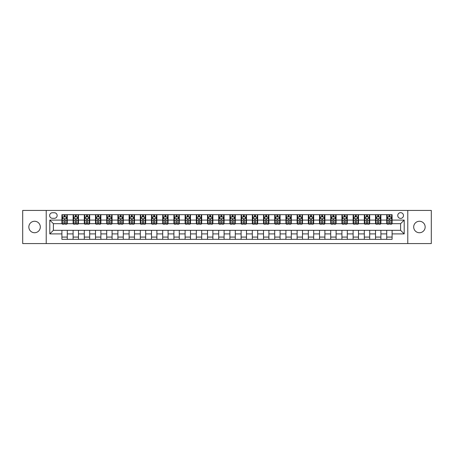 <?xml version="1.0" encoding="UTF-8"?>
<svg xmlns="http://www.w3.org/2000/svg" width="454" height="454" viewBox="0 0 454 454"><rect width="100%" height="100%" fill="white"/><g stroke="black" fill="none" stroke-linecap="round" stroke-linejoin="round"><path stroke-width="0.68" d="M419.428 221.263A5.737 5.737 0 0 0 413.69 227A5.737 5.737 0 0 0 419.428 232.737A5.737 5.737 0 0 0 425.16 227A5.737 5.737 0 0 0 419.428 221.263M34.572 221.263A5.737 5.737 0 0 0 28.84 227A5.737 5.737 0 0 0 34.572 232.737A5.737 5.737 0 0 0 40.31 227A5.737 5.737 0 0 0 34.572 221.263M400.61 212.665A2.866 2.866 0 0 0 397.744 215.531A2.866 2.866 0 0 0 400.61 218.397A2.866 2.866 0 0 0 403.475 215.531A2.866 2.866 0 0 0 400.61 212.665M407.777 243.577L431.3 243.577L431.3 210.423L407.777 210.423L407.777 243.577L46.223 243.577L46.223 210.423L22.7 210.423L22.7 243.577L46.223 243.577M52.403 218.306L54.378 218.306A2.775 2.775 0 0 0 57.153 215.531A2.775 2.775 0 0 0 54.378 212.75L52.403 212.75A2.775 2.775 0 0 0 49.628 215.531A2.775 2.775 0 0 0 52.403 218.306M407.777 210.423L46.223 210.423M61.903 233.901L49.804 233.901L49.804 220.099L61.903 220.099L61.903 223.686L53.39 223.686L53.39 230.314L61.903 230.314L61.903 239.32L392.097 239.32L392.097 230.314L400.61 230.314L400.61 223.686L392.097 223.686L392.097 220.099L404.196 220.099L404.196 233.901L392.097 233.901M392.097 220.099L392.097 214.68L61.903 214.68L61.903 220.099M386.723 214.68L386.723 223.686L387.171 223.686M388.874 223.686L389.946 223.686M391.649 223.686L392.097 223.686M386.723 223.686L380.446 223.686M375.52 214.68L375.52 223.686L375.969 223.686M377.671 223.686L378.744 223.686M375.52 223.686L369.25 223.686M364.318 214.68L364.318 223.686L364.766 223.686M366.469 223.686L367.547 223.686M364.318 223.686L358.047 223.686M353.121 214.68L353.121 223.686L353.57 223.686M355.272 223.686L356.345 223.686M353.121 223.686L346.845 223.686M341.919 214.68L341.919 223.686L342.367 223.686M344.07 223.686L345.142 223.686M341.919 223.686L335.648 223.686M330.716 214.68L330.716 223.686L331.165 223.686M332.867 223.686L333.945 223.686M330.716 223.686L324.445 223.686M319.52 214.68L319.52 223.686L319.968 223.686M321.67 223.686L322.743 223.686M319.52 223.686L313.243 223.686M308.317 214.68L308.317 223.686L308.765 223.686M310.468 223.686L311.54 223.686M308.317 223.686L302.046 223.686M297.115 214.68L297.115 223.686L297.563 223.686M299.265 223.686L300.344 223.686M297.115 223.686L290.844 223.686M285.918 214.68L285.918 223.686L286.366 223.686M288.069 223.686L289.141 223.686M285.918 223.686L279.641 223.686M274.715 214.68L274.715 223.686L275.164 223.686M276.866 223.686L277.939 223.686M274.715 223.686L268.445 223.686M263.513 214.68L263.513 223.686L263.961 223.686M265.664 223.686L266.742 223.686M263.513 223.686L257.242 223.686M252.316 214.68L252.316 223.686L252.759 223.686M254.461 223.686L255.54 223.686M252.316 223.686L246.04 223.686M241.114 214.68L241.114 223.686L241.562 223.686M243.265 223.686L244.337 223.686M241.114 223.686L234.843 223.686M229.911 214.68L229.911 223.686L230.36 223.686M232.062 223.686L233.14 223.686M229.911 223.686L223.64 223.686M218.709 214.68L218.709 223.686L219.157 223.686M220.86 223.686L221.938 223.686M218.709 223.686L212.438 223.686M207.512 214.68L207.512 223.686L207.96 223.686M209.663 223.686L210.735 223.686M207.512 223.686L201.241 223.686M196.31 214.68L196.31 223.686L196.758 223.686M198.46 223.686L199.539 223.686M196.31 223.686L190.039 223.686M185.107 214.68L185.107 223.686L185.555 223.686M187.258 223.686L188.336 223.686M185.107 223.686L178.836 223.686M173.91 214.68L173.91 223.686L174.359 223.686M176.061 223.686L177.134 223.686M173.91 223.686L167.634 223.686M162.708 214.68L162.708 223.686L163.156 223.686M164.859 223.686L165.931 223.686M162.708 223.686L156.437 223.686M151.505 214.68L151.505 223.686L151.954 223.686M153.656 223.686L154.735 223.686M151.505 223.686L145.235 223.686M140.309 214.68L140.309 223.686L140.757 223.686M142.46 223.686L143.532 223.686M140.309 223.686L134.032 223.686M129.106 214.68L129.106 223.686L129.555 223.686M131.257 223.686L132.33 223.686M129.106 223.686L122.835 223.686M117.904 214.68L117.904 223.686L118.352 223.686M120.055 223.686L121.133 223.686M117.904 223.686L111.633 223.686M106.707 214.68L106.707 223.686L107.155 223.686M108.858 223.686L109.93 223.686M106.707 223.686L100.43 223.686M95.505 214.68L95.505 223.686L95.953 223.686M97.655 223.686L98.728 223.686M95.505 223.686L89.234 223.686M84.302 214.68L84.302 223.686L84.75 223.686M86.453 223.686L87.531 223.686M84.302 223.686L78.031 223.686M73.105 214.68L73.105 223.686L73.554 223.686M75.256 223.686L76.329 223.686M73.105 223.686L66.829 223.686M61.903 223.686L62.351 223.686M64.054 223.686L65.126 223.686M61.903 230.314L67.277 230.314L67.277 239.32M392.097 230.314L67.277 230.314M67.277 214.68L67.277 223.686M61.903 216.921L62.351 216.921M64.054 216.921L65.126 216.921M66.829 216.921L67.277 216.921M61.903 237.079L67.277 237.079M73.105 230.314L73.105 239.32M78.48 214.68L78.48 223.686M73.105 216.921L73.554 216.921M75.256 216.921L76.329 216.921M78.031 216.921L78.48 216.921M78.48 230.314L78.48 239.32M73.105 237.079L78.48 237.079M84.302 230.314L84.302 239.32M89.682 230.314L89.682 239.32M84.302 237.079L89.682 237.079M89.682 214.68L89.682 223.686M84.302 216.921L84.75 216.921M86.453 216.921L87.531 216.921M89.234 216.921L89.682 216.921M95.505 230.314L95.505 239.32M100.879 230.314L100.879 239.32M95.505 237.079L100.879 237.079M100.879 214.68L100.879 223.686M95.505 216.921L95.953 216.921M97.655 216.921L98.728 216.921M100.43 216.921L100.879 216.921M106.707 230.314L106.707 239.32M112.081 230.314L112.081 239.32M106.707 237.079L112.081 237.079M112.081 214.68L112.081 223.686M106.707 216.921L107.155 216.921M108.858 216.921L109.93 216.921M111.633 216.921L112.081 216.921M117.904 230.314L117.904 239.32M123.284 230.314L123.284 239.32M117.904 237.079L123.284 237.079M123.284 214.68L123.284 223.686M117.904 216.921L118.352 216.921M120.055 216.921L121.133 216.921M122.835 216.921L123.284 216.921M129.106 230.314L129.106 239.32M134.48 230.314L134.48 239.32M129.106 237.079L134.48 237.079M134.48 214.68L134.48 223.686M129.106 216.921L129.555 216.921M131.257 216.921L132.33 216.921M134.032 216.921L134.48 216.921M140.309 230.314L140.309 239.32M145.683 230.314L145.683 239.32M140.309 237.079L145.683 237.079M145.683 214.68L145.683 223.686M140.309 216.921L140.757 216.921M142.46 216.921L143.532 216.921M145.235 216.921L145.683 216.921M151.505 230.314L151.505 239.32M156.885 230.314L156.885 239.32M151.505 237.079L156.885 237.079M156.885 214.68L156.885 223.686M151.505 216.921L151.954 216.921M153.656 216.921L154.735 216.921M156.437 216.921L156.885 216.921M162.708 230.314L162.708 239.32M168.082 230.314L168.082 239.32M162.708 237.079L168.082 237.079M168.082 214.68L168.082 223.686M162.708 216.921L163.156 216.921M164.859 216.921L165.931 216.921M167.634 216.921L168.082 216.921M173.91 230.314L173.91 239.32M179.285 230.314L179.285 239.32M173.91 237.079L179.285 237.079M179.285 214.68L179.285 223.686M173.91 216.921L174.359 216.921M176.061 216.921L177.134 216.921M178.836 216.921L179.285 216.921M185.107 230.314L185.107 239.32M190.487 230.314L190.487 239.32M185.107 237.079L190.487 237.079M190.487 214.68L190.487 223.686M185.107 216.921L185.555 216.921M187.258 216.921L188.336 216.921M190.039 216.921L190.487 216.921M196.31 230.314L196.31 239.32M201.684 230.314L201.684 239.32M196.31 237.079L201.684 237.079M201.684 214.68L201.684 223.686M196.31 216.921L196.758 216.921M198.46 216.921L199.539 216.921M201.241 216.921L201.684 216.921M207.512 230.314L207.512 239.32M212.886 230.314L212.886 239.32M207.512 237.079L212.886 237.079M212.886 214.68L212.886 223.686M207.512 216.921L207.96 216.921M209.663 216.921L210.735 216.921M212.438 216.921L212.886 216.921M218.709 230.314L218.709 239.32M224.089 230.314L224.089 239.32M218.709 237.079L224.089 237.079M224.089 214.68L224.089 223.686M218.709 216.921L219.157 216.921M220.86 216.921L221.938 216.921M223.64 216.921L224.089 216.921M229.911 230.314L229.911 239.32M235.291 230.314L235.291 239.32M229.911 237.079L235.291 237.079M235.291 214.68L235.291 223.686M229.911 216.921L230.36 216.921M232.062 216.921L233.14 216.921M234.843 216.921L235.291 216.921M241.114 230.314L241.114 239.32M246.488 230.314L246.488 239.32M241.114 237.079L246.488 237.079M246.488 214.68L246.488 223.686M241.114 216.921L241.562 216.921M243.265 216.921L244.337 216.921M246.04 216.921L246.488 216.921M252.316 230.314L252.316 239.32M257.69 230.314L257.69 239.32M252.316 237.079L257.69 237.079M257.69 214.68L257.69 223.686M252.316 216.921L252.759 216.921M254.461 216.921L255.54 216.921M257.242 216.921L257.69 216.921M263.513 230.314L263.513 239.32M268.893 230.314L268.893 239.32M263.513 237.079L268.893 237.079M268.893 214.68L268.893 223.686M263.513 216.921L263.961 216.921M265.664 216.921L266.742 216.921M268.445 216.921L268.893 216.921M274.715 230.314L274.715 239.32M280.09 230.314L280.09 239.32M274.715 237.079L280.09 237.079M280.09 214.68L280.09 223.686M274.715 216.921L275.164 216.921M276.866 216.921L277.939 216.921M279.641 216.921L280.09 216.921M285.918 230.314L285.918 239.32M291.292 230.314L291.292 239.32M285.918 237.079L291.292 237.079M291.292 214.68L291.292 223.686M285.918 216.921L286.366 216.921M288.069 216.921L289.141 216.921M290.844 216.921L291.292 216.921M297.115 230.314L297.115 239.32M302.495 230.314L302.495 239.32M297.115 237.079L302.495 237.079M302.495 214.68L302.495 223.686M297.115 216.921L297.563 216.921M299.265 216.921L300.344 216.921M302.046 216.921L302.495 216.921M308.317 230.314L308.317 239.32M313.691 230.314L313.691 239.32M308.317 237.079L313.691 237.079M313.691 214.68L313.691 223.686M308.317 216.921L308.765 216.921M310.468 216.921L311.54 216.921M313.243 216.921L313.691 216.921M319.52 230.314L319.52 239.32M324.894 230.314L324.894 239.32M319.52 237.079L324.894 237.079M324.894 214.68L324.894 223.686M319.52 216.921L319.968 216.921M321.67 216.921L322.743 216.921M324.445 216.921L324.894 216.921M330.716 230.314L330.716 239.32M336.096 230.314L336.096 239.32M330.716 237.079L336.096 237.079M336.096 214.68L336.096 223.686M330.716 216.921L331.165 216.921M332.867 216.921L333.945 216.921M335.648 216.921L336.096 216.921M341.919 230.314L341.919 239.32M347.293 230.314L347.293 239.32M341.919 237.079L347.293 237.079M347.293 214.68L347.293 223.686M341.919 216.921L342.367 216.921M344.07 216.921L345.142 216.921M346.845 216.921L347.293 216.921M353.121 230.314L353.121 239.32M358.495 230.314L358.495 239.32M353.121 237.079L358.495 237.079M358.495 214.68L358.495 223.686M353.121 216.921L353.57 216.921M355.272 216.921L356.345 216.921M358.047 216.921L358.495 216.921M364.318 230.314L364.318 239.32M369.698 230.314L369.698 239.32M364.318 237.079L369.698 237.079M369.698 214.68L369.698 223.686M364.318 216.921L364.766 216.921M366.469 216.921L367.547 216.921M369.25 216.921L369.698 216.921M375.52 230.314L375.52 239.32M380.895 230.314L380.895 239.32M375.52 237.079L380.895 237.079M380.895 214.68L380.895 223.686M375.52 216.921L375.969 216.921M377.671 216.921L378.744 216.921M380.446 216.921L380.895 216.921M386.723 230.314L386.723 239.32M386.723 237.079L392.097 237.079M386.723 216.921L387.171 216.921M388.874 216.921L389.946 216.921M391.649 216.921L392.097 216.921M53.39 223.686L49.804 220.099M53.39 230.314L49.804 233.901M404.196 220.099L400.61 223.686M404.196 233.901L400.61 230.314M65.126 215.843L64.054 215.843M66.829 223.101L65.126 223.101L65.126 224.225L66.829 224.225L66.829 218.754L65.932 216.967L63.248 216.967L62.351 218.754L62.351 224.225L64.054 224.225L64.054 223.101L62.351 223.101M62.351 218.754L62.351 214.68M66.829 218.754L66.829 214.68M64.054 216.967L64.054 214.68M65.126 214.68L65.126 216.967M65.126 223.101L65.126 219.43C64.769 218.737 64.411 218.737 64.054 219.43L64.054 223.101M76.329 215.843L75.256 215.843M78.031 223.101L76.329 223.101L76.329 224.225L78.031 224.225L78.031 218.754L77.135 216.967L74.445 216.967L73.554 218.754L73.554 224.225L75.256 224.225L75.256 223.101L73.554 223.101M73.554 218.754L73.554 214.68M78.031 218.754L78.031 214.68M75.256 216.967L75.256 214.68M76.329 214.68L76.329 216.967M76.329 223.101L76.329 219.43C75.971 218.737 75.614 218.737 75.256 219.43L75.256 223.101M87.531 215.843L86.453 215.843M89.234 223.101L87.531 223.101L87.531 224.225L89.234 224.225L89.234 218.754L88.337 216.967L85.647 216.967L84.75 218.754L84.75 224.225L86.453 224.225L86.453 223.101L84.75 223.101M84.75 218.754L84.75 214.68M89.234 218.754L89.234 214.68M86.453 216.967L86.453 214.68M87.531 214.68L87.531 216.967M87.531 223.101L87.531 219.43C87.174 218.737 86.81 218.737 86.453 219.43L86.453 223.101M98.728 215.843L97.655 215.843M100.43 223.101L98.728 223.101L98.728 224.225L100.43 224.225L100.43 218.754L99.534 216.967L96.85 216.967L95.953 218.754L95.953 224.225L97.655 224.225L97.655 223.101L95.953 223.101M95.953 218.754L95.953 214.68M100.43 218.754L100.43 214.68M97.655 216.967L97.655 214.68M98.728 214.68L98.728 216.967M98.728 223.101L98.728 219.43C98.37 218.737 98.013 218.737 97.655 219.43L97.655 223.101M109.93 215.843L108.858 215.843M111.633 223.101L109.93 223.101L109.93 224.225L111.633 224.225L111.633 218.754L110.736 216.967L108.046 216.967L107.155 218.754L107.155 224.225L108.858 224.225L108.858 223.101L107.155 223.101M107.155 218.754L107.155 214.68M111.633 218.754L111.633 214.68M108.858 216.967L108.858 214.68M109.93 214.68L109.93 216.967M109.93 223.101L109.93 219.43C109.573 218.737 109.215 218.737 108.858 219.43L108.858 223.101M121.133 215.843L120.055 215.843M122.835 223.101L121.133 223.101L121.133 224.225L122.835 224.225L122.835 218.754L121.939 216.967L119.249 216.967L118.352 218.754L118.352 224.225L120.055 224.225L120.055 223.101L118.352 223.101M118.352 218.754L118.352 214.68M122.835 218.754L122.835 214.68M120.055 216.967L120.055 214.68M121.133 214.68L121.133 216.967M121.133 223.101L121.133 219.43C120.775 218.737 120.418 218.737 120.055 219.43L120.055 223.101M132.33 215.843L131.257 215.843M134.032 223.101L132.33 223.101L132.33 224.225L134.032 224.225L134.032 218.754L133.141 216.967L130.451 216.967L129.555 218.754L129.555 224.225L131.257 224.225L131.257 223.101L129.555 223.101M129.555 218.754L129.555 214.68M134.032 218.754L134.032 214.68M131.257 216.967L131.257 214.68M132.33 214.68L132.33 216.967M132.33 223.101L132.33 219.43C131.972 218.737 131.615 218.737 131.257 219.43L131.257 223.101M143.532 215.843L142.46 215.843M145.235 223.101L143.532 223.101L143.532 224.225L145.235 224.225L145.235 218.754L144.338 216.967L141.654 216.967L140.757 218.754L140.757 224.225L142.46 224.225L142.46 223.101L140.757 223.101M140.757 218.754L140.757 214.68M145.235 218.754L145.235 214.68M142.46 216.967L142.46 214.68M143.532 214.68L143.532 216.967M143.532 223.101L143.532 219.43C143.175 218.737 142.817 218.737 142.46 219.43L142.46 223.101M154.735 215.843L153.656 215.843M156.437 223.101L154.735 223.101L154.735 224.225L156.437 224.225L156.437 218.754L155.54 216.967L152.85 216.967L151.954 218.754L151.954 224.225L153.656 224.225L153.656 223.101L151.954 223.101M151.954 218.754L151.954 214.68M156.437 218.754L156.437 214.68M153.656 216.967L153.656 214.68M154.735 214.68L154.735 216.967M154.735 223.101L154.735 219.43C154.377 218.737 154.019 218.737 153.656 219.43L153.656 223.101M165.931 215.843L164.859 215.843M167.634 223.101L165.931 223.101L165.931 224.225L167.634 224.225L167.634 218.754L166.743 216.967L164.053 216.967L163.156 218.754L163.156 224.225L164.859 224.225L164.859 223.101L163.156 223.101M163.156 218.754L163.156 214.68M167.634 218.754L167.634 214.68M164.859 216.967L164.859 214.68M165.931 214.68L165.931 216.967M165.931 223.101L165.931 219.43C165.574 218.737 165.216 218.737 164.859 219.43L164.859 223.101M177.134 215.843L176.061 215.843M178.836 223.101L177.134 223.101L177.134 224.225L178.836 224.225L178.836 218.754L177.94 216.967L175.255 216.967L174.359 218.754L174.359 224.225L176.061 224.225L176.061 223.101L174.359 223.101M174.359 218.754L174.359 214.68M178.836 218.754L178.836 214.68M176.061 216.967L176.061 214.68M177.134 214.68L177.134 216.967M177.134 223.101L177.134 219.43C176.776 218.737 176.419 218.737 176.061 219.43L176.061 223.101M188.336 215.843L187.258 215.843M190.039 223.101L188.336 223.101L188.336 224.225L190.039 224.225L190.039 218.754L189.142 216.967L186.452 216.967L185.555 218.754L185.555 224.225L187.258 224.225L187.258 223.101L185.555 223.101M185.555 218.754L185.555 214.68M190.039 218.754L190.039 214.68M187.258 216.967L187.258 214.68M188.336 214.68L188.336 216.967M188.336 223.101L188.336 219.43C187.979 218.737 187.621 218.737 187.258 219.43L187.258 223.101M199.539 215.843L198.46 215.843M201.241 223.101L199.539 223.101L199.539 224.225L201.241 224.225L201.241 218.754L200.345 216.967L197.655 216.967L196.758 218.754L196.758 224.225L198.46 224.225L198.46 223.101L196.758 223.101M196.758 218.754L196.758 214.68M201.241 218.754L201.241 214.68M198.46 216.967L198.46 214.68M199.539 214.68L199.539 216.967M199.539 223.101L199.539 219.43C199.175 218.737 198.818 218.737 198.46 219.43L198.46 223.101M210.735 215.843L209.663 215.843M212.438 223.101L210.735 223.101L210.735 224.225L212.438 224.225L212.438 218.754L211.541 216.967L208.857 216.967L207.96 218.754L207.96 224.225L209.663 224.225L209.663 223.101L207.96 223.101M207.96 218.754L207.96 214.68M212.438 218.754L212.438 214.68M209.663 216.967L209.663 214.68M210.735 214.68L210.735 216.967M210.735 223.101L210.735 219.43C210.378 218.737 210.02 218.737 209.663 219.43L209.663 223.101M221.938 215.843L220.86 215.843M223.64 223.101L221.938 223.101L221.938 224.225L223.64 224.225L223.64 218.754L222.744 216.967L220.054 216.967L219.157 218.754L219.157 224.225L220.86 224.225L220.86 223.101L219.157 223.101M219.157 218.754L219.157 214.68M223.64 218.754L223.64 214.68M220.86 216.967L220.86 214.68M221.938 214.68L221.938 216.967M221.938 223.101L221.938 219.43C221.58 218.737 221.223 218.737 220.86 219.43L220.86 223.101M233.14 215.843L232.062 215.843M234.843 223.101L233.14 223.101L233.14 224.225L234.843 224.225L234.843 218.754L233.946 216.967L231.256 216.967L230.36 218.754L230.36 224.225L232.062 224.225L232.062 223.101L230.36 223.101M230.36 218.754L230.36 214.68M234.843 218.754L234.843 214.68M232.062 216.967L232.062 214.68M233.14 214.68L233.14 216.967M233.14 223.101L233.14 219.43C232.783 218.737 232.42 218.737 232.062 219.43L232.062 223.101M244.337 215.843L243.265 215.843M246.04 223.101L244.337 223.101L244.337 224.225L246.04 224.225L246.04 218.754L245.143 216.967L242.459 216.967L241.562 218.754L241.562 224.225L243.265 224.225L243.265 223.101L241.562 223.101M241.562 218.754L241.562 214.68M246.04 218.754L246.04 214.68M243.265 216.967L243.265 214.68M244.337 214.68L244.337 216.967M244.337 223.101L244.337 219.43C243.98 218.737 243.622 218.737 243.265 219.43L243.265 223.101M255.54 215.843L254.461 215.843M257.242 223.101L255.54 223.101L255.54 224.225L257.242 224.225L257.242 218.754L256.345 216.967L253.655 216.967L252.759 218.754L252.759 224.225L254.461 224.225L254.461 223.101L252.759 223.101M252.759 218.754L252.759 214.68M257.242 218.754L257.242 214.68M254.461 216.967L254.461 214.68M255.54 214.68L255.54 216.967M255.54 223.101L255.54 219.43C255.182 218.737 254.825 218.737 254.461 219.43L254.461 223.101M266.742 215.843L265.664 215.843M268.445 223.101L266.742 223.101L266.742 224.225L268.445 224.225L268.445 218.754L267.548 216.967L264.858 216.967L263.961 218.754L263.961 224.225L265.664 224.225L265.664 223.101L263.961 223.101M263.961 218.754L263.961 214.68M268.445 218.754L268.445 214.68M265.664 216.967L265.664 214.68M266.742 214.68L266.742 216.967M266.742 223.101L266.742 219.43C266.385 218.737 266.021 218.737 265.664 219.43L265.664 223.101M277.939 215.843L276.866 215.843M279.641 223.101L277.939 223.101L277.939 224.225L279.641 224.225L279.641 218.754L278.745 216.967L276.06 216.967L275.164 218.754L275.164 224.225L276.866 224.225L276.866 223.101L275.164 223.101M275.164 218.754L275.164 214.68M279.641 218.754L279.641 214.68M276.866 216.967L276.866 214.68M277.939 214.68L277.939 216.967M277.939 223.101L277.939 219.43C277.581 218.737 277.224 218.737 276.866 219.43L276.866 223.101M289.141 215.843L288.069 215.843M290.844 223.101L289.141 223.101L289.141 224.225L290.844 224.225L290.844 218.754L289.947 216.967L287.257 216.967L286.366 218.754L286.366 224.225L288.069 224.225L288.069 223.101L286.366 223.101M286.366 218.754L286.366 214.68M290.844 218.754L290.844 214.68M288.069 216.967L288.069 214.68M289.141 214.68L289.141 216.967M289.141 223.101L289.141 219.43C288.784 218.737 288.426 218.737 288.069 219.43L288.069 223.101M300.344 215.843L299.265 215.843M302.046 223.101L300.344 223.101L300.344 224.225L302.046 224.225L302.046 218.754L301.15 216.967L298.46 216.967L297.563 218.754L297.563 224.225L299.265 224.225L299.265 223.101L297.563 223.101M297.563 218.754L297.563 214.68M302.046 218.754L302.046 214.68M299.265 216.967L299.265 214.68M300.344 214.68L300.344 216.967M300.344 223.101L300.344 219.43C299.986 218.737 299.623 218.737 299.265 219.43L299.265 223.101M311.54 215.843L310.468 215.843M313.243 223.101L311.54 223.101L311.54 224.225L313.243 224.225L313.243 218.754L312.346 216.967L309.662 216.967L308.765 218.754L308.765 224.225L310.468 224.225L310.468 223.101L308.765 223.101M308.765 218.754L308.765 214.68M313.243 218.754L313.243 214.68M310.468 216.967L310.468 214.68M311.54 214.68L311.54 216.967M311.54 223.101L311.54 219.43C311.183 218.737 310.825 218.737 310.468 219.43L310.468 223.101M322.743 215.843L321.67 215.843M324.445 223.101L322.743 223.101L322.743 224.225L324.445 224.225L324.445 218.754L323.549 216.967L320.859 216.967L319.968 218.754L319.968 224.225L321.67 224.225L321.67 223.101L319.968 223.101M319.968 218.754L319.968 214.68M324.445 218.754L324.445 214.68M321.67 216.967L321.67 214.68M322.743 214.68L322.743 216.967M322.743 223.101L322.743 219.43C322.385 218.737 322.028 218.737 321.67 219.43L321.67 223.101M333.945 215.843L332.867 215.843M335.648 223.101L333.945 223.101L333.945 224.225L335.648 224.225L335.648 218.754L334.751 216.967L332.061 216.967L331.165 218.754L331.165 224.225L332.867 224.225L332.867 223.101L331.165 223.101M331.165 218.754L331.165 214.68M335.648 218.754L335.648 214.68M332.867 216.967L332.867 214.68M333.945 214.68L333.945 216.967M333.945 223.101L333.945 219.43C333.588 218.737 333.23 218.737 332.867 219.43L332.867 223.101M345.142 215.843L344.07 215.843M346.845 223.101L345.142 223.101L345.142 224.225L346.845 224.225L346.845 218.754L345.954 216.967L343.264 216.967L342.367 218.754L342.367 224.225L344.07 224.225L344.07 223.101L342.367 223.101M342.367 218.754L342.367 214.68M346.845 218.754L346.845 214.68M344.07 216.967L344.07 214.68M345.142 214.68L345.142 216.967M345.142 223.101L345.142 219.43C344.785 218.737 344.427 218.737 344.07 219.43L344.07 223.101M356.345 215.843L355.272 215.843M358.047 223.101L356.345 223.101L356.345 224.225L358.047 224.225L358.047 218.754L357.15 216.967L354.466 216.967L353.57 218.754L353.57 224.225L355.272 224.225L355.272 223.101L353.57 223.101M353.57 218.754L353.57 214.68M358.047 218.754L358.047 214.68M355.272 216.967L355.272 214.68M356.345 214.68L356.345 216.967M356.345 223.101L356.345 219.43C355.987 218.737 355.63 218.737 355.272 219.43L355.272 223.101M367.547 215.843L366.469 215.843M369.25 223.101L367.547 223.101L367.547 224.225L369.25 224.225L369.25 218.754L368.353 216.967L365.663 216.967L364.766 218.754L364.766 224.225L366.469 224.225L366.469 223.101L364.766 223.101M364.766 218.754L364.766 214.68M369.25 218.754L369.25 214.68M366.469 216.967L366.469 214.68M367.547 214.68L367.547 216.967M367.547 223.101L367.547 219.43C367.19 218.737 366.832 218.737 366.469 219.43L366.469 223.101M378.744 215.843L377.671 215.843M380.446 223.101L378.744 223.101L378.744 224.225L380.446 224.225L380.446 218.754L379.555 216.967L376.865 216.967L375.969 218.754L375.969 224.225L377.671 224.225L377.671 223.101L375.969 223.101M375.969 218.754L375.969 214.68M380.446 218.754L380.446 214.68M377.671 216.967L377.671 214.68M378.744 214.68L378.744 216.967M378.744 223.101L378.744 219.43C378.386 218.737 378.029 218.737 377.671 219.43L377.671 223.101M389.946 215.843L388.874 215.843M391.649 223.101L389.946 223.101L389.946 224.225L391.649 224.225L391.649 218.754L390.752 216.967L388.068 216.967L387.171 218.754L387.171 224.225L388.874 224.225L388.874 223.101L387.171 223.101M387.171 218.754L387.171 214.68M391.649 218.754L391.649 214.68M388.874 216.967L388.874 214.68M389.946 214.68L389.946 216.967M389.946 223.101L389.946 219.43C389.589 218.737 389.231 218.737 388.874 219.43L388.874 223.101M73.105 233.901L67.277 233.901M73.105 220.099L67.277 220.099M84.302 220.099L78.48 220.099M84.302 233.901L78.48 233.901M95.505 220.099L89.682 220.099M95.505 233.901L89.682 233.901M106.707 220.099L100.879 220.099M106.707 233.901L100.879 233.901M117.904 220.099L112.081 220.099M117.904 233.901L112.081 233.901M129.106 220.099L123.284 220.099M129.106 233.901L123.284 233.901M140.309 220.099L134.48 220.099M140.309 233.901L134.48 233.901M151.505 220.099L145.683 220.099M151.505 233.901L145.683 233.901M162.708 220.099L156.885 220.099M162.708 233.901L156.885 233.901M173.91 220.099L168.082 220.099M173.91 233.901L168.082 233.901M185.107 220.099L179.285 220.099M185.107 233.901L179.285 233.901M196.31 220.099L190.487 220.099M196.31 233.901L190.487 233.901M207.512 220.099L201.684 220.099M207.512 233.901L201.684 233.901M218.709 220.099L212.886 220.099M218.709 233.901L212.886 233.901M229.911 220.099L224.089 220.099M229.911 233.901L224.089 233.901M241.114 220.099L235.291 220.099M241.114 233.901L235.291 233.901M252.316 220.099L246.488 220.099M252.316 233.901L246.488 233.901M263.513 220.099L257.69 220.099M263.513 233.901L257.69 233.901M274.715 220.099L268.893 220.099M274.715 233.901L268.893 233.901M285.918 220.099L280.09 220.099M285.918 233.901L280.09 233.901M297.115 220.099L291.292 220.099M297.115 233.901L291.292 233.901M308.317 220.099L302.495 220.099M308.317 233.901L302.495 233.901M319.52 220.099L313.691 220.099M319.52 233.901L313.691 233.901M330.716 220.099L324.894 220.099M330.716 233.901L324.894 233.901M341.919 220.099L336.096 220.099M341.919 233.901L336.096 233.901M353.121 220.099L347.293 220.099M353.121 233.901L347.293 233.901M364.318 220.099L358.495 220.099M364.318 233.901L358.495 233.901M375.52 220.099L369.698 220.099M375.52 233.901L369.698 233.901M386.723 220.099L380.895 220.099M386.723 233.901L380.895 233.901M66.806 218.709L62.374 218.709M62.351 217.074L63.191 217.074M65.989 217.074L66.829 217.074M64.054 220.695L62.351 220.695M66.829 220.695L65.126 220.695M65.126 216.416L64.054 216.416M78.009 218.709L73.571 218.709M73.554 217.074L74.394 217.074M77.191 217.074L78.031 217.074M75.256 220.695L73.554 220.695M78.031 220.695L76.329 220.695M76.329 216.416L75.256 216.416M89.211 218.709L84.773 218.709M84.75 217.074L85.596 217.074M88.388 217.074L89.234 217.074M86.453 220.695L84.75 220.695M89.234 220.695L87.531 220.695M87.531 216.416L86.453 216.416M100.408 218.709L95.976 218.709M95.953 217.074L96.793 217.074M99.591 217.074L100.43 217.074M97.655 220.695L95.953 220.695M100.43 220.695L98.728 220.695M98.728 216.416L97.655 216.416M111.61 218.709L107.178 218.709M107.155 217.074L107.995 217.074M110.793 217.074L111.633 217.074M108.858 220.695L107.155 220.695M111.633 220.695L109.93 220.695M109.93 216.416L108.858 216.416M122.813 218.709L118.375 218.709M118.352 217.074L119.198 217.074M121.99 217.074L122.835 217.074M120.055 220.695L118.352 220.695M122.835 220.695L121.133 220.695M121.133 216.416L120.055 216.416M134.009 218.709L129.577 218.709M129.555 217.074L130.394 217.074M133.192 217.074L134.032 217.074M131.257 220.695L129.555 220.695M134.032 220.695L132.33 220.695M132.33 216.416L131.257 216.416M145.212 218.709L140.78 218.709M140.757 217.074L141.597 217.074M144.395 217.074L145.235 217.074M142.46 220.695L140.757 220.695M145.235 220.695L143.532 220.695M143.532 216.416L142.46 216.416M156.414 218.709L151.977 218.709M151.954 217.074L152.799 217.074M155.591 217.074L156.437 217.074M153.656 220.695L151.954 220.695M156.437 220.695L154.735 220.695M154.735 216.416L153.656 216.416M167.617 218.709L163.179 218.709M163.156 217.074L163.996 217.074M166.794 217.074L167.634 217.074M164.859 220.695L163.156 220.695M167.634 220.695L165.931 220.695M165.931 216.416L164.859 216.416M178.814 218.709L174.381 218.709M174.359 217.074L175.199 217.074M177.996 217.074L178.836 217.074M176.061 220.695L174.359 220.695M178.836 220.695L177.134 220.695M177.134 216.416L176.061 216.416M190.016 218.709L185.578 218.709M185.555 217.074L186.401 217.074M189.193 217.074L190.039 217.074M187.258 220.695L185.555 220.695M190.039 220.695L188.336 220.695M188.336 216.416L187.258 216.416M201.218 218.709L196.781 218.709M196.758 217.074L197.598 217.074M200.396 217.074L201.241 217.074M198.46 220.695L196.758 220.695M201.241 220.695L199.539 220.695M199.539 216.416L198.46 216.416M212.415 218.709L207.983 218.709M207.96 217.074L208.8 217.074M211.598 217.074L212.438 217.074M209.663 220.695L207.96 220.695M212.438 220.695L210.735 220.695M210.735 216.416L209.663 216.416M223.618 218.709L219.18 218.709M219.157 217.074L220.003 217.074M222.795 217.074L223.64 217.074M220.86 220.695L219.157 220.695M223.64 220.695L221.938 220.695M221.938 216.416L220.86 216.416M234.82 218.709L230.382 218.709M230.36 217.074L231.205 217.074M233.997 217.074L234.843 217.074M232.062 220.695L230.36 220.695M234.843 220.695L233.14 220.695M233.14 216.416L232.062 216.416M246.017 218.709L241.585 218.709M241.562 217.074L242.402 217.074M245.2 217.074L246.04 217.074M243.265 220.695L241.562 220.695M246.04 220.695L244.337 220.695M244.337 216.416L243.265 216.416M257.219 218.709L252.782 218.709M252.759 217.074L253.604 217.074M256.402 217.074L257.242 217.074M254.461 220.695L252.759 220.695M257.242 220.695L255.54 220.695M255.54 216.416L254.461 216.416M268.422 218.709L263.984 218.709M263.961 217.074L264.807 217.074M267.599 217.074L268.445 217.074M265.664 220.695L263.961 220.695M268.445 220.695L266.742 220.695M266.742 216.416L265.664 216.416M279.619 218.709L275.186 218.709M275.164 217.074L276.004 217.074M278.801 217.074L279.641 217.074M276.866 220.695L275.164 220.695M279.641 220.695L277.939 220.695M277.939 216.416L276.866 216.416M290.821 218.709L286.383 218.709M286.366 217.074L287.206 217.074M290.004 217.074L290.844 217.074M288.069 220.695L286.366 220.695M290.844 220.695L289.141 220.695M289.141 216.416L288.069 216.416M302.024 218.709L297.586 218.709M297.563 217.074L298.409 217.074M301.201 217.074L302.046 217.074M299.265 220.695L297.563 220.695M302.046 220.695L300.344 220.695M300.344 216.416L299.265 216.416M313.22 218.709L308.788 218.709M308.765 217.074L309.605 217.074M312.403 217.074L313.243 217.074M310.468 220.695L308.765 220.695M313.243 220.695L311.54 220.695M311.54 216.416L310.468 216.416M324.423 218.709L319.991 218.709M319.968 217.074L320.808 217.074M323.606 217.074L324.445 217.074M321.67 220.695L319.968 220.695M324.445 220.695L322.743 220.695M322.743 216.416L321.67 216.416M335.625 218.709L331.187 218.709M331.165 217.074L332.01 217.074M334.802 217.074L335.648 217.074M332.867 220.695L331.165 220.695M335.648 220.695L333.945 220.695M333.945 216.416L332.867 216.416M346.822 218.709L342.39 218.709M342.367 217.074L343.207 217.074M346.005 217.074L346.845 217.074M344.07 220.695L342.367 220.695M346.845 220.695L345.142 220.695M345.142 216.416L344.07 216.416M358.024 218.709L353.592 218.709M353.57 217.074L354.409 217.074M357.207 217.074L358.047 217.074M355.272 220.695L353.57 220.695M358.047 220.695L356.345 220.695M356.345 216.416L355.272 216.416M369.227 218.709L364.789 218.709M364.766 217.074L365.612 217.074M368.404 217.074L369.25 217.074M366.469 220.695L364.766 220.695M369.25 220.695L367.547 220.695M367.547 216.416L366.469 216.416M380.429 218.709L375.991 218.709M375.969 217.074L376.809 217.074M379.606 217.074L380.446 217.074M377.671 220.695L375.969 220.695M380.446 220.695L378.744 220.695M378.744 216.416L377.671 216.416M391.626 218.709L387.194 218.709M387.171 217.074L388.011 217.074M390.809 217.074L391.649 217.074M388.874 220.695L387.171 220.695M391.649 220.695L389.946 220.695M389.946 216.416L388.874 216.416"/></g></svg>
